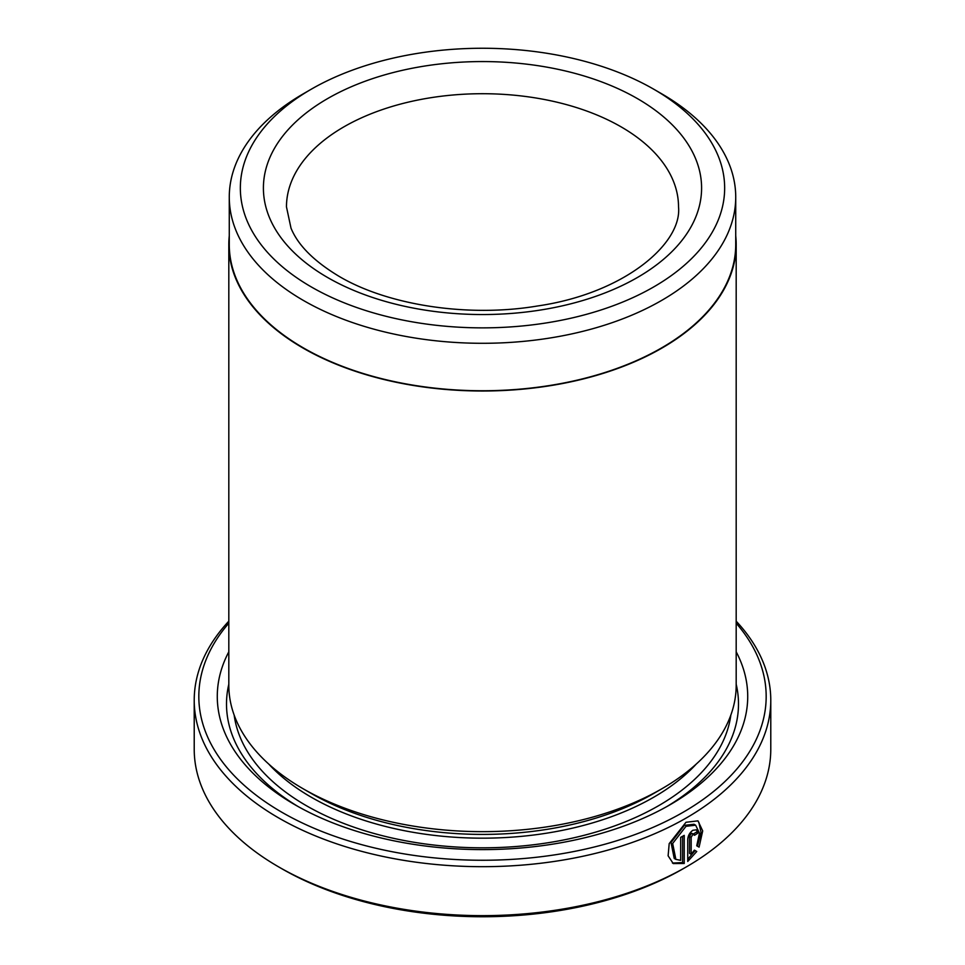 <?xml version="1.0" encoding="UTF-8"?>
<svg xmlns="http://www.w3.org/2000/svg" width="965" height="965" viewBox="0 0 965 965"><rect width="100%" height="100%" fill="white"/><g stroke="black" fill="none" stroke-linecap="round" stroke-linejoin="round"><path stroke-width="1.45" d="M229.272 197.101L229.272 244.555A253.228 146.198 0 0 0 303.444 347.931A253.228 146.198 0 0 0 579.41 379.619A253.228 146.198 0 0 0 735.728 244.555L735.728 197.101A253.228 146.198 180 0 1 579.41 332.165A253.228 146.198 180 0 1 303.444 300.477A253.228 146.198 180 0 1 229.272 197.101A253.228 146.198 180 0 1 303.444 93.726L311.273 89.202A242.155 139.804 0 0 0 311.273 286.919A242.155 139.804 0 0 0 653.727 286.919A242.155 139.804 0 0 0 653.727 89.202L661.556 93.714A253.228 146.198 180 0 1 661.556 93.726A253.228 146.198 180 0 1 735.728 197.101M675.862 859.381L674.221 858.44L671.025 842.505L684.354 825.365L694.004 824.255L695.644 825.196L685.994 826.305L672.665 843.458L675.862 859.369L680.675 860.346L680.675 837.343A288.282 166.438 0 0 0 684.233 835.364L684.233 863.482L673.256 863.578L668.118 855.81L669.191 843.639L685.994 822.276L697.972 820.853L702.701 830.913L699.082 847.137L696.742 845.786L699.468 833.109L695.644 825.196M672.448 863.048L682.605 862.541L684.233 863.482M691.169 854.315L689.541 853.374L689.541 836.414L691.423 833.253L694.052 834.158L692.858 834.303L691.169 837.355L691.169 854.315L694.39 850.129L696.754 851.492L687.731 861.468L687.731 839.405C688.057 835.545 689.77 832.505 692.858 830.274L696.416 829.816L697.864 833.157A288.282 166.438 180 0 1 694.547 835.268L692.858 834.303M736.186 244.555L736.186 685.186A253.686 146.463 180 0 1 661.881 788.755L653.727 793.459A242.155 139.804 180 0 1 311.273 793.459L303.119 788.755A253.686 146.463 180 0 1 228.814 685.186L228.814 244.555A253.686 146.463 0 0 0 303.119 348.112A253.686 146.463 0 0 0 579.579 379.86A253.686 146.463 0 0 0 736.186 244.555A253.686 146.463 0 0 0 735.728 235.725M661.881 788.755A253.686 146.463 180 0 1 303.119 788.755L311.273 793.459A242.155 139.804 180 0 1 311.261 793.459M736.186 651.821A265.218 153.121 180 0 1 670.036 804.762A265.218 153.121 180 0 1 294.964 804.762L294.964 804.762A265.218 153.121 180 0 1 228.814 651.821M298.281 806.644A255.99 147.802 180 0 1 228.814 684.221M228.814 623.197A283.674 163.773 0 0 0 281.913 812.289A283.674 163.773 0 0 0 648.396 829.333A283.674 163.773 0 0 0 736.186 623.197M736.186 621.195A288.282 166.438 180 0 1 770.782 700.252A288.282 166.438 180 0 1 592.824 854.013A288.282 166.438 180 0 1 278.656 817.934A288.282 166.438 180 0 1 194.218 700.252A288.282 166.438 180 0 1 228.814 621.195M686.344 866.896L683.087 868.777A283.674 163.773 180 0 1 281.913 868.777L278.656 866.896A288.282 166.438 0 0 0 686.344 866.896A288.282 166.438 0 0 0 770.782 749.214L770.782 700.252M229.272 235.725A253.686 146.463 0 0 0 228.814 244.555M661.556 93.726L653.727 89.202A242.155 139.804 0 0 0 311.273 89.202M281.913 868.777L278.656 866.896A288.282 166.438 0 0 1 194.218 749.214L194.218 700.252M736.186 684.221A255.99 147.802 180 0 1 666.719 806.644M687.731 859.284L695.126 850.551L694.39 850.129M695.126 850.551L696.754 851.492M693.606 833.893A285.978 165.112 0 0 0 696.223 832.216L697.864 833.157M697.442 846.184L701.048 832.518L698.817 822.204M682.605 862.541L682.605 836.281M696.248 764.075A242.155 139.804 180 0 1 311.273 797.223A242.155 139.804 180 0 1 268.752 764.075M730.831 715.125A249.079 143.797 180 0 1 568.855 838.899A249.079 143.797 180 0 1 306.375 805.703A249.079 143.797 180 0 1 234.169 715.125M637.419 98.611A219.091 126.487 180 0 1 637.419 277.498A219.091 126.487 180 0 1 327.581 277.498A219.091 126.487 180 0 1 327.581 98.611A219.091 126.487 180 0 1 637.419 98.611M678.528 206.884A196.028 113.182 0 0 0 621.11 126.861A196.028 113.182 0 0 0 407.483 102.326A196.028 113.182 0 0 0 286.472 206.884L291.02 228.198C298.028 245.255 314.059 261.31 339.113 276.364C387.785 305.205 468.049 317.702 537.505 305.989C624.608 293.384 682.219 243.325 678.528 206.884M689.541 836.414L691.169 837.355"/></g></svg>
